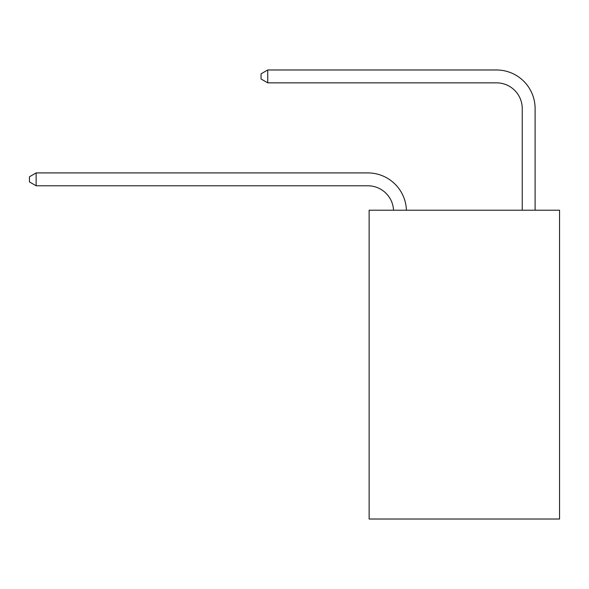 <?xml version="1.0" encoding="UTF-8"?>
<svg xmlns="http://www.w3.org/2000/svg" width="589" height="589" viewBox="0 0 589 589"><rect width="100%" height="100%" fill="white"/><g stroke="black" fill="none" stroke-linecap="round" stroke-linejoin="round"><path stroke-width="0.88" d="M559.55 210.221L559.55 519.019L369.126 519.019L369.126 210.221L559.55 210.221M522.237 210.221L522.237 108.582A25.732 25.732 171 0 0 496.505 82.843L267.737 82.843L261.045 78.985L261.045 73.839L267.737 69.981L496.505 69.981A38.602 38.602 -9 0 1 535.106 108.582L535.106 210.221M522.237 108.582A25.732 25.732 171 0 0 496.505 82.843A25.732 25.732 171 0 1 522.237 108.582A25.732 25.732 171 0 0 496.505 82.843A25.732 25.732 171 0 1 522.237 108.582A25.732 25.732 171 0 0 496.505 82.843A25.732 25.732 171 0 1 522.237 108.582A25.732 25.732 171 0 0 496.505 82.843A25.732 25.732 171 0 1 522.237 108.582A25.732 25.732 171 0 0 496.505 82.843A25.732 25.732 171 0 1 522.237 108.582A25.732 25.732 171 0 0 496.505 82.843A25.732 25.732 171 0 1 522.237 108.582A25.732 25.732 171 0 0 496.505 82.843A25.732 25.732 171 0 1 522.237 108.582A25.732 25.732 171 0 0 496.505 82.843A25.732 25.732 171 0 1 522.237 108.582A25.732 25.732 171 0 0 496.505 82.843A25.732 25.732 171 0 1 522.237 108.582A25.732 25.732 171 0 0 496.505 82.843A25.732 25.732 171 0 1 522.237 108.582A25.732 25.732 171 0 0 496.505 82.843A25.732 25.732 171 0 1 522.237 108.582A25.732 25.732 171 0 0 496.505 82.843A25.732 25.732 171 0 1 522.237 108.582A25.732 25.732 171 0 0 496.505 82.843M267.737 82.843L267.737 69.981L496.505 69.981M393.54 210.221A25.732 25.732 -93 0 0 367.838 185.778L36.143 185.778L29.45 181.92L29.45 176.774L36.143 172.908L367.838 172.908A38.602 38.602 87 0 1 406.417 210.221M36.143 172.908L36.143 185.778"/></g></svg>
